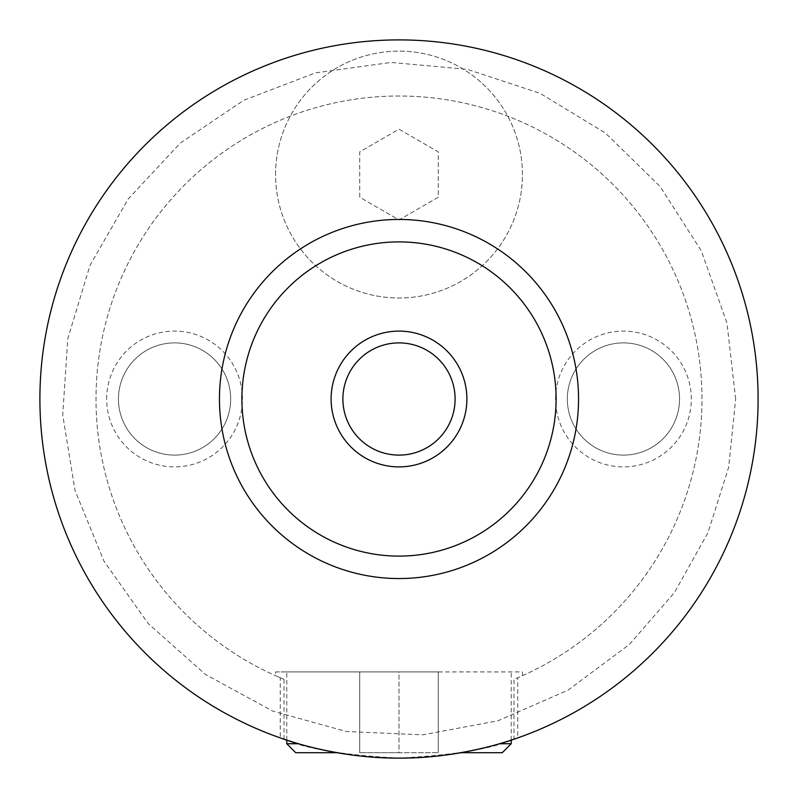<?xml version="1.0" encoding="UTF-8"?>
<svg xmlns="http://www.w3.org/2000/svg" width="798" height="798" viewBox="0 0 798 798"><rect width="100%" height="100%" fill="white"/><g stroke="black" fill="none" stroke-linecap="round" stroke-linejoin="round"><path stroke-width="0.6" stroke-dasharray="3.99 2.99" d="M275.559 671.926L399 671.926L275.559 671.926L275.559 675.707L280.238 677.741A302.991 302.991 0 0 1 159.241 213.744A302.991 302.991 0 0 1 638.759 213.744A302.991 302.991 0 0 1 517.762 677.741L513.992 679.317L513.992 739.187C491.967 748.893 453.643 755.197 399 758.1C344.357 755.197 306.033 748.893 284.008 739.187L284.008 679.317L280.238 677.741L280.238 737.891A359.1 359.1 0 0 1 439.259 42.164A359.1 359.1 0 0 1 758.1 399A359.1 359.1 0 0 1 399 758.1A359.1 359.1 0 0 1 39.9 399A359.1 359.1 0 0 1 399 39.9A359.1 359.1 0 0 1 758.1 399A359.1 359.1 0 0 1 399 758.1A359.1 359.1 0 0 1 39.9 399A359.1 359.1 0 0 1 399 39.9A359.1 359.1 0 0 1 758.1 399A359.1 359.1 0 0 1 219.45 709.991A359.1 359.1 0 0 1 219.45 88.009A359.1 359.1 0 0 1 758.1 399A359.1 359.1 0 0 1 517.762 737.891L517.762 677.741L522.441 675.707L522.441 671.926L286.781 671.926L522.441 671.926M275.559 174.562A123.441 123.441 0 0 1 399 51.122A123.441 123.441 0 0 1 522.441 174.562A123.441 123.441 0 0 1 399 298.003A123.441 123.441 0 0 1 275.559 174.562A123.441 123.441 0 0 1 399 51.122A123.441 123.441 0 0 1 522.441 174.562A123.441 123.441 0 0 1 399 298.003A123.441 123.441 0 0 1 275.559 174.562M511.219 743.746L499.498 743.746M298.502 743.746L286.781 743.746M295.759 752.723L337.115 752.723M460.885 752.723L502.241 752.723M342.891 399A56.109 56.109 0 0 0 399 455.109A56.109 56.109 0 0 0 455.109 399A56.109 56.109 0 0 0 399 342.891A56.109 56.109 0 0 0 342.891 399M106.673 399A67.89 67.89 0 0 1 174.562 331.11A67.89 67.89 0 0 1 242.452 399A67.89 67.89 0 0 1 174.562 466.89A67.89 67.89 0 0 1 106.673 399M230.672 399A56.109 56.109 0 0 1 174.562 455.109A56.109 56.109 0 0 1 118.453 399A56.109 56.109 0 0 1 174.562 342.891A56.109 56.109 0 0 1 230.672 399A56.109 56.109 0 0 1 174.562 455.109A56.109 56.109 0 0 1 118.453 399A56.109 56.109 0 0 1 174.562 342.891A56.109 56.109 0 0 1 230.672 399M555.548 399A67.89 67.89 0 0 1 623.438 331.11A67.89 67.89 0 0 1 691.327 399A67.89 67.89 0 0 1 623.438 466.89A67.89 67.89 0 0 1 555.548 399M679.547 399A56.109 56.109 0 0 1 623.438 455.109A56.109 56.109 0 0 1 567.328 399A56.109 56.109 0 0 1 623.438 342.891A56.109 56.109 0 0 1 679.547 399A56.109 56.109 0 0 1 623.438 455.109A56.109 56.109 0 0 1 567.328 399A56.109 56.109 0 0 1 623.438 342.891A56.109 56.109 0 0 1 679.547 399M219.45 399A179.55 179.55 0 0 1 399 219.45A179.55 179.55 0 0 1 578.55 399A179.55 179.55 0 0 1 399 578.55A179.55 179.55 0 0 1 219.45 399M284.008 679.317A302.991 302.991 0 0 1 158.413 214.822A302.991 302.991 0 0 1 639.587 214.822A302.991 302.991 0 0 1 513.992 679.317M284.008 739.187A359.1 359.1 0 0 1 437.942 42.015A359.1 359.1 0 0 1 513.992 739.187M399 752.723L359.718 752.723L438.272 752.723L399 752.723L399 671.926L359.718 671.926L438.272 671.926L399 671.926L399 752.723M359.718 752.723L359.718 671.926L359.718 752.723M438.272 752.723L438.272 671.926L438.272 752.723M438.272 197.236L399 219.919L359.718 197.236L359.718 151.889L399 129.206L438.272 151.889L438.272 197.236L399 219.919L359.718 197.236L359.718 151.889L399 129.206L438.272 151.889L438.282 197.236M735.656 399L726.958 322.981L701.322 250.891L660.076 186.453L605.343 132.987L539.947 93.266L467.269 69.336L391.07 62.434L315.28 72.917L243.809 100.249L180.358 143.002L128.199 198.981L90.034 265.295L67.82 338.522L62.713 414.86L74.982 490.381L103.989 561.184L148.228 623.617L205.425 674.44L272.617 711.028L346.332 731.507L422.78 734.818L497.992 720.774L568.086 690.11L629.452 644.415L674.44 592.575L707.966 532.705L728.664 467.269L735.656 399M511.219 740.115L511.219 671.926M286.781 740.115L286.781 671.926"/><path stroke-width="1.2" d="M499.498 743.746L511.219 743.746L511.219 740.115M337.115 752.723L295.759 752.723L286.781 743.746L298.502 743.746M511.219 743.746L502.241 752.723L460.885 752.723M517.762 737.891C503.548 743.347 453.254 758.609 399 758.1C344.746 758.609 294.452 743.347 280.238 737.891M466.89 399A67.89 67.89 0 0 0 399 331.11A67.89 67.89 0 0 0 331.11 399A67.89 67.89 0 0 0 399 466.89A67.89 67.89 0 0 0 466.89 399M342.891 399A56.109 56.109 0 0 0 399 455.109A56.109 56.109 0 0 0 455.109 399A56.109 56.109 0 0 0 399 342.891A56.109 56.109 0 0 0 342.891 399M578.55 399A179.55 179.55 0 0 1 399 578.55A179.55 179.55 0 0 1 219.45 399A179.55 179.55 0 0 1 399 219.45A179.55 179.55 0 0 1 578.55 399M758.1 399A359.1 359.1 0 0 1 399 758.1A359.1 359.1 0 0 1 39.9 399A359.1 359.1 0 0 1 399 39.9A359.1 359.1 0 0 1 758.1 399M556.106 399A157.106 157.106 0 0 0 399 241.894A157.106 157.106 0 0 0 241.894 399A157.106 157.106 0 0 0 399 556.106A157.106 157.106 0 0 0 556.106 399M286.781 743.746L286.781 740.115"/></g></svg>
